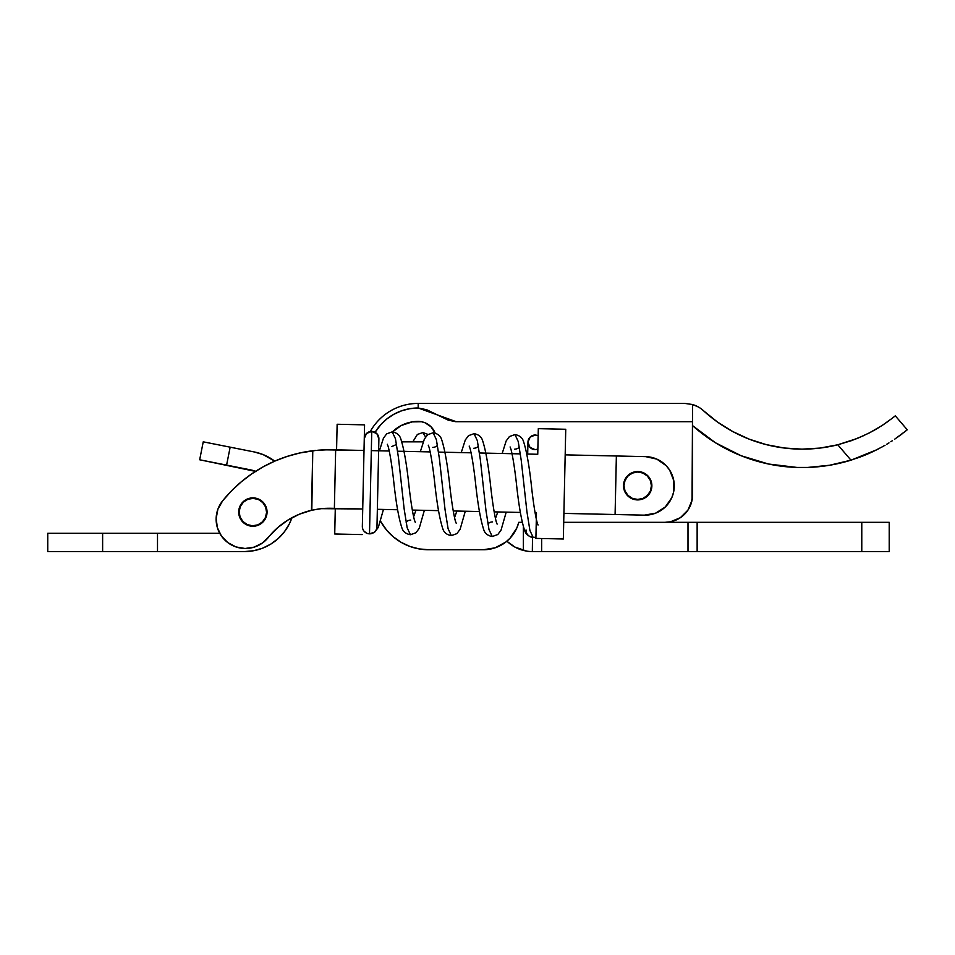 <?xml version="1.0" encoding="UTF-8"?>
<svg xmlns="http://www.w3.org/2000/svg" width="955" height="955" viewBox="0 0 955 955"><rect width="100%" height="100%" fill="white"/><g stroke="black" fill="none" stroke-linecap="round" stroke-linejoin="round"><path stroke-width="1.43" d="M532.508 551.584L889.212 551.584L889.212 522.313L563.701 522.313L687.994 522.313L687.994 551.584L687.994 522.313L697.138 522.313L697.138 551.584L861.78 551.584L861.78 522.313L697.138 522.313L697.138 551.584L541.652 551.584L541.652 538.524L541.652 551.584L532.329 551.584L532.508 537.379L532.508 551.584L529.798 551.489L532.508 551.584M507.535 541.736L514.9 547.072L526.826 551.142L523.364 550.426A36.588 36.588 0 0 1 507.535 541.736L508.203 542.345M423.184 441.831L401.888 441.831L423.184 441.831M528.413 551.357L526.814 551.142L528.413 551.357M515.891 547.597L514.661 546.94M523.818 550.534L522.146 550.092L523.818 550.534M515.533 547.406L514.088 546.606L515.533 547.406M529.798 551.489L528.127 551.322M523.364 550.426L523.364 527.029L523.364 550.426L526.814 551.142M861.78 522.313L861.78 551.584L889.212 551.584L889.212 522.313L861.78 522.313M483.361 549.758L428.7 549.758A54.877 54.877 0 0 1 380.603 521.311L386.536 530.001L393.305 536.817L401.16 542.345L409.85 546.415L419.126 548.91L428.7 549.758L483.361 549.758L495.203 547.788L505.768 542.094L510.209 538.023L516.81 528.008L518.792 522.313L522.134 522.313L518.792 522.313A36.588 36.588 0 0 1 483.361 549.758L489.366 549.256M691.384 502.843L692.566 494.881A27.444 27.444 0 0 1 665.134 522.313L670.482 521.788L680.378 517.694L687.946 510.125L692.041 500.229L692.566 404.526L684.842 403.416L418.183 403.416L418.183 407.988L409.791 408.692L401.649 410.781L393.961 414.207L386.954 418.851L380.818 424.617L375.1 432.317A50.305 50.305 0 0 1 418.183 407.988L456.215 421.704L692.566 421.704L455.69 421.704L448.193 420.128L426.754 409.767L418.183 407.988L418.183 403.416A54.877 54.877 0 0 0 370.265 431.541A54.877 54.877 0 0 1 418.183 403.416L684.842 403.416L692.566 404.526A27.444 27.444 0 0 1 703.393 410.638L717.42 421.991L703.393 410.638A146.342 146.342 0 0 0 837.786 444.779L820.047 448.074L802.033 449.148L784.019 447.99L802.033 449.148M424.736 422.659L421.406 421.704L424.987 422.755L430.956 426.718L435.11 433.057A18.288 18.288 0 0 0 417.944 421.406L421.525 421.728L412.154 421.895L401.172 425.548L391.86 432.436L396.241 428.628M425.846 423.137L427.78 424.199M428.89 424.951L430.49 426.276M431.481 427.267L432.782 428.843M433.248 429.499L434.955 432.663M670.482 521.788L675.627 520.224M692.566 494.881L692.566 404.526L698.332 406.961M392.421 431.875A36.899 36.899 0 0 1 417.944 421.406M386.536 530.001L390.917 534.681M732.736 431.541L749.102 439.121L732.736 431.541L717.42 421.991M858.569 457.624L864.526 455.332L850.977 460.179L829.585 465.252L850.977 460.179L837.786 444.779L851.681 440.577M768.5 464.023L741.08 455.714L715.51 442.798L741.08 455.714L768.5 464.023L796.948 467.437L807.703 467.437L829.585 465.252M784.019 447.99L766.292 444.636L749.102 439.121M857.16 438.488L837.786 444.779L850.977 460.179A164.726 164.726 0 0 1 807.703 467.437L796.948 467.437A164.726 164.726 0 0 1 692.566 425.632L715.51 442.798M897.473 437.271L907.25 429.786L895.289 415.831L892.245 418.266L895.289 415.831L907.25 429.786L904.218 432.233M902.499 433.57L900.326 435.205M892.436 440.697L890.848 441.723M888.986 442.893L886.682 444.29M885.046 445.245L881.978 446.988M881.907 447.024L872.942 451.62M870.805 452.622L867.749 453.971M881.787 425.691L869.48 432.83L858.056 438.118M892.245 418.266L882.313 425.345M887.195 422.026L888.234 421.274M850.977 460.179L876.654 449.805L856.384 458.4M864.024 435.504L851.585 440.613L837.786 444.779M888.246 421.274L882.384 425.309L888.246 421.274M874.386 430.18L878.624 427.685M869.492 432.818L874.338 430.204M906.498 430.407L894.572 439.276M871.223 452.431L876.654 449.805M876.678 449.793L879.269 448.456M864.55 455.32L870.315 452.837M692.566 421.704L456.765 421.704M684.842 403.416L692.566 404.526M623.973 485.737A13.716 13.716 0 0 1 637.689 472.009A13.716 13.716 0 0 1 651.417 485.737L650.367 490.977L647.395 495.43L642.942 498.403L637.689 499.453L632.437 498.403L627.996 495.43L625.012 490.977L623.973 485.737L625.012 480.484L627.996 476.032L632.437 473.059L637.689 472.009L642.942 473.059L647.395 476.032L650.367 480.484L651.417 485.737A13.716 13.716 0 0 1 637.689 499.453A13.716 13.716 0 0 1 623.973 485.737M651.871 486.047A14.182 14.182 0 0 1 637.379 499.907A14.182 14.182 0 0 1 623.52 485.427L624.475 490.87L627.447 495.538L631.983 498.713L637.379 499.907L642.834 498.94L647.49 495.979L650.665 491.443L651.871 486.047L650.904 480.592L647.932 475.924L643.407 472.761L638 471.555L632.556 472.522L627.889 475.495L624.713 480.019L623.52 485.427A14.182 14.182 0 0 1 638 471.555A14.182 14.182 0 0 1 651.871 486.047M645.652 456.633L656.801 459.104L666.148 465.658L669.694 470.17L673.836 480.807L673.585 492.231L671.795 497.686L665.241 507.033L655.608 513.169L644.362 515.151L615.092 514.506L616.369 455.989L645.652 456.633A29.271 29.271 0 0 1 674.266 486.537A29.271 29.271 0 0 1 644.362 515.151L563.892 513.396L615.092 514.506L616.369 455.989L645.652 456.633M669.73 501.566L671.795 497.686M673.585 492.231L673.836 480.807M672.284 475.292L669.694 470.17M632.556 472.522L635.23 471.77M640.757 471.889L643.407 472.761M642.834 498.94L640.148 499.692M634.621 499.572L631.983 498.713M378.634 450.784L389.33 451.011L378.634 450.784M404.156 451.345L430.251 451.918L404.156 451.345M445.078 452.24L471.173 452.813L445.078 452.24M485.988 453.136L512.083 453.709L485.988 453.136M526.909 454.031L537.749 454.27L538.31 428.664L565.742 429.261L563.343 538.99L535.898 538.393L536.459 512.787L535.027 512.763L536.459 512.787L535.027 512.763L536.459 512.787L535.898 538.393L563.343 538.99L565.742 429.261L538.31 428.664L537.749 454.27L526.909 454.031M520.308 512.441L494.105 511.868L520.308 512.441M479.386 511.546L453.183 510.961L479.386 511.546M438.476 510.639L412.262 510.065L438.476 510.639M397.555 509.743L377.356 509.302L397.555 509.743M362.16 534.585L334.728 533.988L335.289 508.382L334.728 533.988L362.16 534.585M336.578 449.865L337.139 424.259L364.571 424.856L364.01 450.462L364.571 424.856L337.139 424.259L336.578 449.865M565.181 454.867L616.369 455.989L565.181 454.867M425.572 437.008L422.898 432.543L425.572 437.008M378.896 438.894A7.318 7.318 0 0 0 371.746 431.421L369.501 533.833A7.318 7.318 0 0 0 376.974 526.683L378.896 438.894L376.867 433.677L371.746 431.421A7.318 7.318 0 0 0 364.273 438.572L366.529 433.451L371.746 431.421L369.501 533.833A7.318 7.318 0 0 0 376.974 526.683M535.098 449.638A7.318 7.318 0 0 1 527.948 442.165A7.318 7.318 0 0 1 535.421 435.002L530.204 437.032L527.948 442.165L529.977 447.382L535.098 449.638L537.916 449.137M535.934 536.949A7.318 7.318 0 0 1 533.177 537.414L529.918 530.479L526.921 511.665L521.227 460.31L518.219 441.497L514.96 434.561L518.219 441.497L521.227 460.31L526.921 511.665L529.918 530.479L533.177 537.414A7.318 7.318 0 0 1 526.026 529.941L526.026 529.941M497.806 511.94L495.418 518.637L497.806 511.94M456.884 511.044L454.496 517.741L456.884 511.044M415.962 510.149L413.575 516.846L415.962 510.149M362.375 527.244L362.339 526.36A7.318 7.318 0 0 0 369.501 533.833L374.718 532.09L378.323 527.375L383.456 509.433M415.282 522.325L414.41 520.009C412.632 513.11 410.853 502.067 409.086 486.883C406.758 464.619 403.965 448.516 400.694 438.596C399.524 434.931 396.695 432.687 392.207 431.863L395.466 438.799L398.462 457.624L404.156 508.979L407.164 527.793L410.423 534.728L407.164 527.793L404.156 508.979L398.462 457.624L395.466 438.799L392.207 431.863L386.668 433.857L383.433 438.214L379.41 450.796M456.204 523.221L455.332 520.905C453.553 514.005 451.775 502.963 450.008 487.778C447.68 465.515 444.875 449.423 441.616 439.491C440.446 435.826 437.617 433.582 433.128 432.758L436.387 439.694L439.384 458.519L445.078 509.875L448.086 528.688L451.345 535.624L448.086 528.688L445.078 509.875L439.384 458.519L436.387 439.694L433.128 432.758L427.589 434.752L424.354 439.109L420.331 451.691M497.125 524.116L496.254 521.8C494.475 514.9 492.696 503.858 490.918 488.674C488.602 466.41 485.797 450.318 482.526 440.386C481.368 436.721 478.539 434.477 474.038 433.666L477.309 440.589L480.305 459.415L486 510.77L488.996 529.583L492.255 536.519L488.996 529.583L486 510.77L480.305 459.415L477.309 440.589L474.038 433.666L468.499 435.659L465.276 440.004L461.253 452.586M538.214 435.623L535.421 435.002M364.273 438.572L362.339 526.36A7.318 7.318 0 0 0 369.501 533.833M239.156 511.773A13.716 13.716 0 0 1 253.171 498.355A13.716 13.716 0 0 1 266.588 512.369L265.43 517.598L262.362 521.979L257.85 524.856L252.574 525.787L247.345 524.629L242.964 521.549L240.087 517.037L239.156 511.773L240.314 506.544L243.394 502.151L247.906 499.286L253.171 498.355L258.399 499.513L262.78 502.581L265.657 507.093L266.588 512.369A13.716 13.716 0 0 1 252.574 525.787A13.716 13.716 0 0 1 239.156 511.773M219.913 504.825L217.907 509.182L222.611 500.862L231.385 490.977L241.066 481.989L251.571 473.978L262.804 467.007L274.646 461.158L287.001 456.466L299.751 452.992L315.998 450.402L312.774 450.76L311.808 510.233M280.34 458.83L274.909 461.038M223.649 499.584L231.385 490.977M241.245 481.845L251.857 473.787L241.245 481.845L231.468 490.894L222.611 500.862A137.198 137.198 0 0 1 312.774 450.76L311.461 510.316L299.381 514.208L288.088 519.986L277.857 527.506L268.976 536.567A29.271 29.271 0 0 1 216.14 518.577L217.907 509.182M275.171 460.931L287.658 456.251L275.171 460.931L263.198 466.792L251.857 473.787M327.696 508.251L332.4 508.287M321.692 508.621L320.534 508.74M318.994 508.931L312.381 510.113L319.018 508.931M317.681 450.247L328.795 449.733M311.975 510.197L321.262 508.657L334.381 508.358L335.659 449.841L325.345 449.793M332.412 449.769L322.515 449.912M321.31 449.984L318.349 450.187M240.923 519.687L247.166 525.047L252.562 526.241L258.017 525.286L264.487 520.2L267.054 512.381A14.182 14.182 0 0 1 252.562 526.241A14.182 14.182 0 0 1 238.702 511.761L240.923 519.687L239.657 517.204M321.274 508.657L362.721 508.979L334.381 508.358L335.659 449.841L364.01 450.462L324.7 449.817M371.328 450.617L389.33 451.011L371.328 450.617M397.674 451.202L430.251 451.918L397.674 451.202M438.596 452.097L471.173 452.813L438.596 452.097M479.517 452.992L520.427 453.888L479.517 452.992M330.155 508.239L325.118 508.358M333.629 508.346L332.113 508.287M277.953 527.423L279.433 526.169M288.506 519.723L292.743 517.324M299.715 514.065L304.848 512.178M315.974 450.402L306.245 451.715M300.145 452.909L293.209 454.604M241.257 503.93L240.099 505.935M311.461 510.316A78.692 78.692 0 0 0 268.976 536.567L262.41 543.037L254.161 547.143L245.053 548.492L235.969 546.929L227.815 542.619L221.417 535.994L217.394 527.709L216.14 518.577A29.271 29.271 0 0 1 222.611 500.862M239.896 506.353L238.702 511.761A14.182 14.182 0 0 1 253.182 497.889A14.182 14.182 0 0 1 267.054 512.381L264.833 504.455L258.59 499.095L250.413 498.104L243.071 501.829M324.246 449.841L319.101 450.127M317.884 509.087L321.262 508.657M315.102 509.552L313.168 509.934M313.144 509.946L315.186 509.54M289.341 523.889L284.435 531.732L289.341 523.889L291.932 517.753A50.305 50.305 0 0 1 244.396 551.584L102.627 551.584L102.627 533.296L157.503 533.296L157.503 551.584L157.503 533.296L219.734 533.296L47.75 533.296L47.75 551.584L102.627 551.584L102.627 533.296L47.75 533.296L47.75 551.584L244.396 551.584L253.612 550.737L262.506 548.218L270.79 544.111L262.506 548.218M263.055 454.568L254.185 451.942A50.305 50.305 0 0 1 274.706 461.134L263.055 454.568L271.292 458.77M256.274 471.555L199.679 459.773L203.236 441.831L230.155 447.167L226.598 465.109L230.155 447.167L254.185 451.942L203.236 441.831L199.679 459.773L250.628 469.884A32.016 32.016 0 0 1 255.618 471.293M278.18 538.548L270.79 544.111L278.18 538.548L284.435 531.732M428.007 434.43L422.898 432.543L417.371 434.453L412.799 441.831M366.744 533.236L363.986 531.135M363.187 529.918L362.613 528.497M527.948 442.165L527.685 454.043M510.101 446.964L510.973 449.28C512.751 456.18 514.53 467.222 516.297 482.406C518.625 504.67 521.418 520.762 524.689 530.694C525.859 534.358 528.688 536.603 533.177 537.414M492.577 521.896C490.595 522.015 489.056 522.683 487.945 523.913M502.175 453.494L506.186 440.9L509.421 436.554L514.96 434.561C519.46 435.373 522.289 437.617 523.447 441.282C526.718 451.214 529.524 467.305 531.84 489.569C533.618 504.765 535.397 515.796 537.176 522.695L538.047 525.011M469.18 446.069L470.051 448.384C471.83 455.284 473.608 466.315 475.375 481.511C477.703 503.774 480.508 519.866 483.779 529.798C484.937 533.463 487.766 535.707 492.255 536.519L497.806 534.525L501.029 530.168L506.21 512.131M428.258 445.173L429.129 447.489C430.908 454.377 432.687 465.419 434.465 480.616C436.781 502.879 439.587 518.971 442.857 528.903C444.015 532.568 446.845 534.812 451.345 535.624L456.884 533.63L460.119 529.273L465.288 511.235M410.745 520.105C408.764 520.224 407.212 520.893 406.102 522.122M387.336 444.278L388.208 446.594C389.986 453.482 391.765 464.524 393.544 479.708C395.871 501.984 398.665 518.076 401.936 528.008C403.094 531.672 405.923 533.917 410.423 534.728L415.962 532.735L419.197 528.378L424.366 510.34M396.516 444.469L391.884 446.498M432.806 447.394C434.788 447.274 436.328 446.606 437.438 445.364M473.728 448.289C475.697 448.17 477.249 447.501 478.36 446.272M514.649 449.184C516.619 449.065 518.171 448.396 519.281 447.167"/></g></svg>
